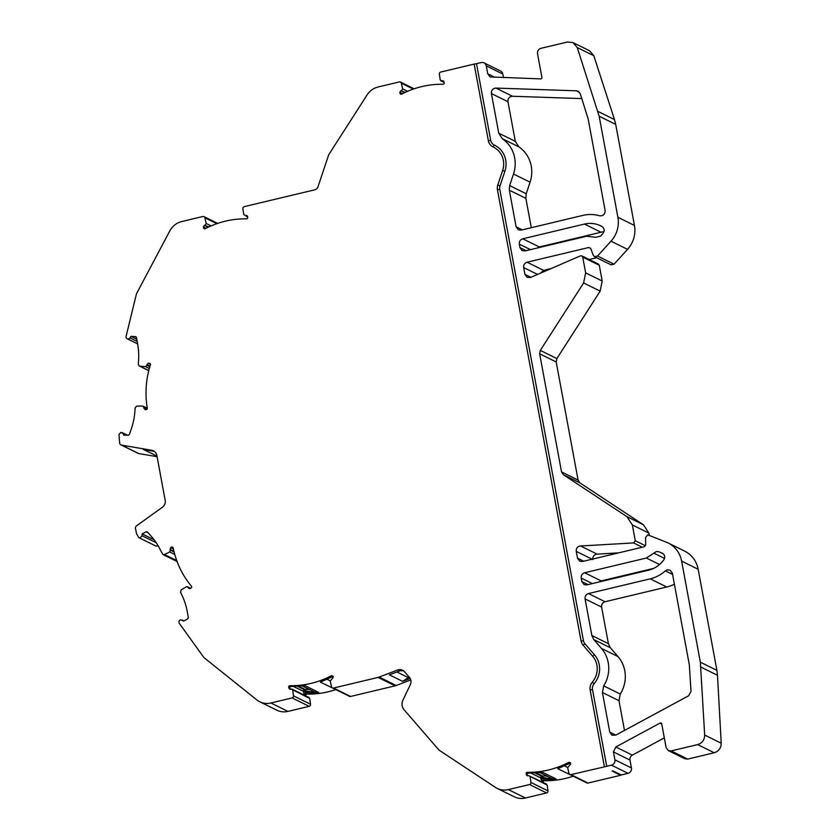<?xml version="1.0" encoding="UTF-8"?>
<svg xmlns="http://www.w3.org/2000/svg" width="840" height="840" viewBox="0 0 840 840"><rect width="100%" height="100%" fill="white"/><g stroke="black" fill="none" stroke-linecap="round" stroke-linejoin="round"><path stroke-width="1.26" d="M444.056 82.12L440.192 79.905L439.373 74.109A1.796 1.712 116.2 0 1 440.759 72.041L474.159 64.071L488.376 140.774A9.04 8.579 -63.8 0 0 493.08 146.937A19.74 18.732 116.2 0 1 496.902 149.331A19.74 18.732 116.2 0 1 502.635 170.51L497.774 185.062A9.04 8.579 -63.8 0 0 497.438 189.693L581.091 641.057A9.04 8.579 -63.8 0 0 583.044 645.141L592.651 656.229A19.74 18.732 116.2 0 1 592.284 682.175L594.111 683.718A6.825 6.479 -63.8 0 0 592.505 689.598L606.722 766.3L570.969 774.648A1.796 1.712 116.2 0 1 568.974 773.388L567.662 767.707L570.486 764.253L570.308 763.287A1.26 1.197 -63.8 0 0 568.606 762.457A89.954 85.355 116.2 0 1 548.468 769.986A89.954 85.355 116.2 0 1 527.384 772.307A1.26 1.197 -63.8 0 0 526.134 773.84L527.173 774.354L527.562 773.304M594.111 683.718A21.956 20.843 -63.8 0 0 594.521 654.853L584.913 643.766A6.825 6.479 -63.8 0 1 583.443 640.678L499.79 189.315A6.825 6.479 -63.8 0 1 500.042 185.829L504.893 171.276A21.956 20.843 -63.8 0 0 494.277 145.058A6.825 6.479 -63.8 0 1 490.718 140.406L476.501 63.693L481.236 62.57A4.494 4.263 116.2 0 1 486.286 65.898L502.834 74.056L503.496 77.637M474.159 64.071L476.501 63.693M189.819 588.683L188.412 588.01L189.819 588.683L191.006 588.084A1.26 1.197 -63.8 0 0 191.405 586.152A89.954 85.355 116.2 0 1 173.187 547.942A1.26 1.197 -63.8 0 0 171.476 547.155L173.103 547.691M527.058 775.74L528.591 775.614L547.176 785.075L547.995 790.881L530.933 782.471A1.796 1.712 116.2 0 1 529.547 784.529L508.358 789.59A17.986 17.073 116.2 0 1 497.185 788.372A17.986 17.073 116.2 0 1 495.421 787.364L439.079 750.173L404.124 709.811A8.998 8.537 116.2 0 1 402.959 700.046L410.298 684.726A6.741 6.405 -63.8 0 0 409.427 677.397L404.492 671.706A6.741 6.405 -63.8 0 0 397.562 670.026L379.144 677.082A8.998 8.537 116.2 0 1 378.053 677.418L333.522 688.044A1.796 1.712 116.2 0 1 331.517 686.784L330.215 681.103L333.029 677.649L332.85 676.683A1.26 1.197 -63.8 0 0 331.159 675.853A89.954 85.355 116.2 0 1 311.02 683.382A89.954 85.355 116.2 0 1 289.937 685.702A1.26 1.197 -63.8 0 0 288.677 687.236L289.727 687.75L290.105 686.7M293.013 686.238L303.345 691.331L304.962 691.121L304.374 689.724A1.344 1.281 -63.8 0 0 303.345 691.331L303.524 692.275L305.067 692.16L306.999 694.113A89.954 85.355 -63.8 0 0 328.072 691.803A89.954 85.355 -63.8 0 0 335.78 689.577M334.047 688.726L320.303 682.091L326.277 679.182M403.483 670.782L400.292 670.708L389.382 674.835L402.623 681.356L410.172 678.468M530.471 772.842L540.792 777.935L542.409 777.725L541.832 776.328A1.344 1.281 -63.8 0 0 540.792 777.935L540.971 778.88L542.514 778.764L544.446 780.717A89.954 85.355 -63.8 0 0 565.53 778.407A89.954 85.355 -63.8 0 0 573.226 776.181M571.494 775.331L557.75 768.695L563.735 765.786M137.183 341.45L129.99 337.911A2.247 2.131 116.2 0 1 126.116 336.273L136.479 293.769L169.838 230.864A17.986 17.073 116.2 0 1 181.681 221.571L202.871 216.51A1.796 1.712 116.2 0 1 204.876 217.77L216.846 223.671M147.284 408.177L142.653 406.046L136.563 406.161L135.156 407.831L134.915 411.191A67.463 64.008 -63.8 0 1 131.47 428.4L129.486 434.343L128.51 435.257L123.858 435.141L123.102 433.556L126.504 435.236M176.726 560.585L164.441 554.526L162.96 554.537L160.786 550.788A67.463 64.008 -63.8 0 0 151.536 536.613L147.609 532.087L146.381 531.699L147.609 532.087M507.959 101.714L491.411 93.555C491.19 90.867 492.334 89.082 494.844 88.2L495.968 88.085L512.516 96.254L511.392 96.369C508.882 97.24 507.738 99.026 507.959 101.714L515.308 141.351L518.847 146.843A31.479 29.873 116.2 0 1 530.072 182.175L526.207 193.757L525.871 198.366L531.311 227.703M672.577 574.424L665.364 570.864L667.307 569.835L670.1 570.139L672.347 573.163L689.325 664.808L691.016 691.436L688.579 695.803L615.877 735.084L612.014 735.189L609.767 732.165L615.783 735.126M530.46 249.638L519.319 244.146C519.099 241.458 520.244 239.673 522.753 238.802L539.312 246.96L537.348 248M579.863 561.215L582.561 561.477L644.27 546.746L645.666 544.919L645.582 537.579L647.682 534.828L666.824 542.377A26.985 25.61 116.2 0 1 668.125 542.966A26.985 25.61 116.2 0 1 681.618 561.099L700.35 662.172L704.666 735.053C704.561 739.935 702.23 743.117 697.662 744.597L671.16 750.918L668.367 750.614L666.12 747.6L661.721 723.912A1.26 1.197 -63.8 0 0 660.009 723.093L615.794 746.981L613.431 751.916L614.891 759.822A4.494 4.263 116.2 0 1 611.457 765.167L606.722 766.3M579.768 561.173L577.51 558.149L576.261 551.376C576.03 548.678 577.175 546.893 579.695 546.032L633.612 542.924L642.317 547.218M618.66 552.856L596.243 554.19C593.723 555.051 592.578 556.836 592.809 559.534M582.719 257.093L599.267 265.262L598.364 264.054L581.816 255.885L582.719 257.093L585.638 272.874L583.622 282.965L540.309 350.417L539.637 353.776L561.54 471.933L563.346 474.705L626.934 516.653L632.363 524.958L635.282 540.74L633.612 542.924M527.258 277.41L530.681 277.421L580.409 255.864L581.816 255.885M664.534 558.411L653.867 553.161L656.365 551.534L658.949 551.744L663.485 553.98M149.814 366.733L146.937 365.316L145.488 366.608L149.31 368.487M156.177 542.703L142.034 535.721L140.291 537.821L138.894 537.674L136.605 533.894L135.471 528.591A2.699 2.562 116.2 0 1 136.595 525.808L162.362 507.276A6.741 6.405 -63.8 0 0 165.175 500.336L156.839 455.375A6.741 6.405 -63.8 0 0 151.809 450.303L121.642 445.116A2.699 2.562 116.2 0 1 119.627 443.09L119.007 434.532L120.761 432.432L123.102 433.556M138.894 537.674L155.957 546.084L158.161 545.853M189.787 588.683L188.076 587.297L190.376 588.43M174.101 551.985L170.352 550.137L170.615 547.617L171.476 547.155M146.937 365.316L148.04 363.248L149.331 363.248A1.26 1.197 -63.8 0 1 150.392 364.844A89.954 85.355 116.2 0 0 147.273 408.135A1.26 1.197 -63.8 0 1 145.992 409.647L145.036 409.616L143.903 407.421L147.105 409.007M527.825 775.793L526.134 773.84M544.446 780.717A1.26 1.197 -63.8 0 0 543.197 782.25L543.375 783.206M309.036 697.505L291.974 689.094L290.367 689.189L288.677 687.236M306.999 694.113A1.26 1.197 -63.8 0 0 305.739 695.646L305.918 696.601M290.367 689.189L289.601 689.136M154.13 539.826L142.17 533.925L146.381 531.699M142.034 535.721L142.17 533.925M142.653 406.046L143.903 407.421M204.95 228.795L203.364 226.905L204.393 225.298L208.824 226.926M247.601 216.709L245.249 215.544L247.538 216.363L247.716 217.329A1.26 1.197 -63.8 0 1 246.456 218.862A89.954 85.355 116.2 0 0 205.233 228.69A1.26 1.197 -63.8 0 1 203.542 227.861M247.443 216.069L246.026 215.366L246.908 215.481M401.405 94.206L399.819 92.316L400.848 90.71L405.29 92.337M444.119 82.478L440.874 80.871L442.481 80.777L444.171 82.74A1.26 1.197 -63.8 0 1 442.911 84.273A89.954 85.355 116.2 0 0 401.688 94.101A1.26 1.197 -63.8 0 1 399.998 93.282M443.898 81.48L442.481 80.777L443.363 80.892M291.144 689L309.719 698.471L310.538 704.277L293.486 695.867A1.796 1.712 116.2 0 1 292.1 697.925L270.911 702.986A17.986 17.073 116.2 0 1 259.738 701.768A17.986 17.073 116.2 0 1 256.767 699.877L203.9 657.562L179.329 623.396A2.247 2.131 116.2 0 1 180.673 619.847L183.74 621.075L187.635 618.975L188.339 617.484L187.226 611.447A67.463 64.008 -63.8 0 0 181.934 595.119L180.516 592.158L181.262 589.785L186.669 586.625L188.076 587.297L186.669 586.625M170.352 550.137L169.691 551.975L174.762 554.474M527.163 277.368L524.916 274.344L523.656 267.561C523.436 264.884 524.58 263.099 527.09 262.216L588.798 247.496L590.74 248.525L593.26 255.287L594.489 256.651L597.534 256.022L611.005 241.185L627.553 249.354L614.082 264.191L597.534 256.022M603.96 231.714A26.082 24.748 -63.8 0 0 601.01 232.239L584.462 224.07A26.082 24.748 -63.8 0 1 600.663 225.834A26.082 24.748 -63.8 0 1 602.101 226.601C604.517 228.533 604.8 230.822 602.952 233.478L600.464 236.219L595.424 237.29L586.708 236.219L525 250.94L522.207 250.635L519.96 247.611L526.155 250.667M519.319 244.146L519.96 247.611M592.357 583.59L581.217 578.099L581.857 581.574L588.042 584.619M662.592 553.308L658.949 551.744M542.409 777.725L543.27 777.514L542.735 776.118L535.7 772.653M528.591 775.614L546.494 784.109M547.176 785.075L545.654 784.025M409.143 677.072L402.623 681.356M304.962 691.121L305.823 690.911L305.288 689.514L298.252 686.038M309.719 698.471L308.207 697.421M164.441 554.526L169.691 551.975M148.775 370.577L139.808 366.156L145.488 366.608M129.99 337.911L130.966 336.378L135.786 336.651M130.966 336.378L136.773 339.234M211.134 225.897L206.178 223.451L205.16 225.12M407.589 91.308L402.644 88.872L401.331 83.181A1.796 1.712 116.2 0 0 399.326 81.931L378.137 86.982A17.986 17.073 116.2 0 0 367.091 94.93L328.724 154.718L318.014 186.774A4.494 4.263 116.2 0 1 314.748 189.819L244.293 206.63A1.796 1.712 116.2 0 0 242.907 208.688L243.726 214.494L247.664 217.056M402.644 88.872L401.625 90.531M490.203 76.923L540.614 78.886A1.26 1.197 -63.8 0 0 541.895 77.364L537.506 53.676C537.274 50.977 538.419 49.203 540.939 48.321L567.441 42L573.027 42.609L577.248 47.534L599.162 116.214L617.894 217.287A26.985 25.61 116.2 0 1 611.005 241.185M577.248 47.534L593.796 55.703L589.586 50.768L573.027 42.609M599.162 116.214L615.71 124.373L614.502 119.585L597.944 111.416M594.489 256.662L611.037 264.821L614.082 264.191M550.946 268.632L543.648 270.375L540.466 273.179M583.622 282.965L600.17 291.123L602.196 281.032L585.638 272.874M600.17 291.123L556.868 358.575L556.185 361.945L578.088 480.102L579.894 482.864L643.482 524.811L626.934 516.653M632.363 524.958L648.911 533.127L643.482 524.811M700.938 667.118L717.486 675.276L716.898 670.341L700.35 662.172M697.662 744.597L714.221 752.755C718.778 751.275 721.119 748.094 721.224 743.211L704.666 735.053M668.367 750.614L684.915 758.783L687.708 759.087L671.16 750.918M489.993 76.829L487.746 73.794L486.286 65.898M581.217 578.099C580.976 575.4 582.12 573.615 584.65 572.754L601.199 580.913L599.246 581.952M653.867 553.161L646.359 558.023L584.65 572.754M662.413 553.214L662.193 553.109C664.839 554.715 665.385 556.941 663.852 559.787A26.082 24.748 -63.8 0 1 648.606 570.171L586.898 584.892L584.105 584.587L581.857 581.574M620.267 694.04A31.479 29.873 116.2 0 0 617.999 656.575L610.344 647.745L593.796 639.587L601.44 648.407A31.479 29.873 116.2 0 1 603.708 685.881L620.267 694.04L618.975 700.686L624.488 730.433M618.975 700.686L602.417 692.517L603.708 685.881M593.796 639.587L591.853 635.513L608.401 643.682L610.344 647.745M601.619 607.078L585.071 598.92C584.85 596.222 585.995 594.447 588.504 593.565L605.062 601.734C602.553 602.606 601.409 604.391 601.619 607.078L608.401 643.682M525.871 198.366L509.324 190.197L509.649 185.588L526.207 193.757M579.474 92.305L576.461 90.814L578.13 91.224L580.23 93.692L588.137 118.839L605.125 210.483C605.105 214.326 603.246 216.101 599.55 215.786A35.081 33.285 116.2 0 0 582.855 215.397L521.147 230.129L518.354 229.824L516.106 226.8L522.291 229.845M518.847 146.843L502.288 138.684A31.479 29.873 116.2 0 1 513.513 174.017L509.649 185.588M502.288 138.684L498.75 133.192L515.308 141.351M664.314 737.877L632.341 755.139A4.494 4.263 -63.8 0 0 629.979 760.085L631.449 767.981A4.494 4.263 116.2 0 1 628.016 773.336L621.232 774.952L612.958 770.868L612.108 771.068L620.634 775.278L620.508 774.596M559.734 767.739A8.998 8.537 116.2 0 1 557.75 768.695L559.954 767.571M540.992 772.401L542.598 772.317A8.998 8.537 116.2 0 1 541.286 772.401M539.616 772.475L551.324 778.239A8.998 8.537 -63.8 0 0 556.143 778.995L542.514 778.764L542.336 777.829M530.933 782.471L530.114 776.664M302.169 685.871L313.866 691.635A8.998 8.537 -63.8 0 0 318.696 692.391L305.067 692.16L304.889 691.226M322.287 681.135A8.998 8.537 116.2 0 1 320.303 682.091L322.507 680.967M303.534 685.797L305.141 685.713A8.998 8.537 116.2 0 1 303.839 685.797M293.486 695.867L292.667 690.06M136.185 336.966L135.282 336.525L136.458 337.554L137.582 343.602A67.463 64.008 -63.8 0 1 138.537 360.959L138.296 364.319L139.22 365.988L148.743 370.692M206.178 223.451L204.876 217.77M593.796 55.703L614.502 119.585M615.71 124.373L634.442 225.446A26.985 25.61 116.2 0 1 627.553 249.354M596.652 257.733L589.176 259.518M599.267 265.262L602.196 281.032M648.911 533.127L649.257 534.965M668.125 542.966L684.674 551.124A26.985 25.61 116.2 0 1 698.166 569.268L716.898 670.341M717.486 675.276L721.224 743.211M714.221 752.755L687.708 759.087M584.462 224.07L522.753 238.802M601.01 232.239L539.312 246.96M653.594 568.407L601.199 580.913M602.417 692.517L609.767 732.165M665.364 570.864A35.081 33.285 116.2 0 1 650.212 578.844L588.504 593.565M674.384 584.188A35.081 33.285 116.2 0 1 666.771 587.002L605.062 601.734M585.071 598.92L591.853 635.513M509.324 190.197L516.106 226.8M576.461 90.814L495.968 88.085M581.816 98.595L512.516 96.254M491.411 93.555L498.75 133.192M502.834 74.056A4.494 4.263 -63.8 0 0 500.588 71.033L484.029 62.874M569.814 762.909L568.606 762.457M527.384 772.307L528.433 772.821A89.954 85.355 -63.8 0 0 534.975 772.674L535.091 772.663M527.173 774.354A1.26 1.197 -63.8 0 1 528.433 772.821L528.507 772.821M534.975 772.674L527.489 773.241M535.773 772.632L542.598 772.317L556.143 778.995L550.725 780.003L550.505 777.84M550.725 780.003L549.948 780.056L549.57 778.638L543.27 777.514M547.995 790.881A1.796 1.712 116.2 0 1 546.609 792.939L529.547 784.529M508.358 789.59L525.42 798A17.986 17.073 116.2 0 1 514.248 796.782L497.185 788.372M333.522 688.044L350.584 696.454A1.796 1.712 116.2 0 1 349.461 696.328L332.409 687.918M379.144 677.082L396.207 685.493A8.998 8.537 116.2 0 1 395.115 685.828L378.053 677.418M332.367 676.305L331.159 675.853M289.937 685.702L290.976 686.217A89.954 85.355 -63.8 0 0 297.528 686.07L305.141 685.713L318.696 692.391L313.278 693.399L313.058 691.236M313.278 693.399L312.501 693.452L312.123 692.034L305.823 690.911M289.727 687.75A1.26 1.197 -63.8 0 1 290.976 686.217L291.06 686.217M298.326 686.028L290.042 686.637M310.538 704.277A1.796 1.712 116.2 0 1 309.151 706.335L292.1 697.925M183.981 620.938L182.07 620.004L183.971 620.949M156.629 455.994A17.986 17.073 -63.8 0 0 156.965 456.057L143.388 449.474L153.72 451.238A6.741 6.405 -63.8 0 1 154.382 451.395M157.091 456.687L138.705 453.537A2.699 2.562 116.2 0 1 138.033 453.317L120.971 444.906M570.969 774.648L588.032 783.058A1.796 1.712 116.2 0 1 586.919 782.933L569.856 774.522M588.032 783.058L620.634 775.278M525.42 798L546.609 792.939M396.207 685.493L410.76 679.917M350.584 696.454L395.115 685.828M259.738 701.768L276.791 710.178A17.986 17.073 -63.8 0 0 287.963 711.396L309.151 706.335M592.284 682.175L592.305 682.185A9.04 8.579 -63.8 0 0 590.163 689.966L604.38 766.678M590.163 689.966L592.505 689.598M592.651 656.229L594.521 654.853M583.044 645.141L584.913 643.766M581.091 641.057L583.443 640.678M497.438 189.693L499.79 189.315M497.774 185.062L500.042 185.829M502.635 170.51L504.893 171.276M493.112 146.958L494.277 145.058M488.376 140.774L490.718 140.406M326.161 679.235A89.954 85.355 -63.8 0 0 332.199 676.368A1.26 1.197 -63.8 0 1 332.671 676.242M399.473 670.961L397.562 670.026M563.619 765.839A89.954 85.355 -63.8 0 0 569.657 762.972A1.26 1.197 -63.8 0 1 570.129 762.846M576.261 551.376L592.116 559.199M170.615 547.617L173.408 548.993M170.006 549.423L173.943 551.365M143.84 408.23L146.507 409.542M150.434 364.235L148.376 363.216M146.99 364.507L150.024 366.009M540.971 778.88L542.147 781.736L543.197 782.25M526.312 774.795L528.171 775.708M303.524 692.275L304.7 695.131L305.739 695.646M288.855 688.191L290.714 689.105M149.331 363.248L150.181 363.668M203.364 226.905L206.094 228.249M208.247 227.199L204.393 225.298M399.819 92.316L402.549 93.66M404.702 92.61L400.848 90.71M547.606 776.412A11.76 11.151 116.2 0 0 542.735 776.118L541.832 776.328L534.503 772.716M310.159 689.808A11.76 11.151 116.2 0 0 305.288 689.514L304.374 689.724L297.045 686.112M148.355 532.948L146.066 531.825M537.579 274.428L523.656 267.561M524.916 274.344L530.943 277.316M577.51 558.149L583.706 561.204M588.798 247.496L590.699 248.43M543.648 270.375L527.09 262.216M539.637 353.776L556.185 361.945M556.868 358.575L540.309 350.417M563.346 474.705L579.894 482.864M578.088 480.102L561.54 471.933M645.477 545.769L635.282 540.74M596.999 554.075L580.44 545.916M494.949 77.343L487.746 73.794M659.537 564.522L646.359 558.023M617.999 656.575L601.44 648.407M513.513 174.017L530.072 182.175M613.431 751.916L629.979 760.085M632.341 755.139L615.794 746.981M567.63 767.445L564.06 765.681M542.147 781.736A1.26 1.197 116.2 0 1 543.407 780.202A89.954 85.355 116.2 0 0 549.948 780.056M408.481 677.691L396.869 671.958M304.7 695.131A1.26 1.197 116.2 0 1 305.949 693.599A89.954 85.355 116.2 0 0 312.501 693.452M330.183 680.841L326.613 679.077M401.331 83.181L413.301 89.082M634.442 225.446L617.894 217.287M681.618 561.099L698.166 569.268M660.009 723.093L661.731 723.933M666.771 587.002L650.212 578.844M631.449 767.981L614.891 759.822M138.705 453.537L121.642 445.116M628.016 773.336L611.457 765.167M287.963 711.396L270.911 702.986M151.809 450.303L153.72 451.238M122.157 432.59L127.586 435.267M187.509 586.708L190.659 588.273M541.643 772.38L535.815 772.643M162.96 554.537L177.061 561.488M570.717 762.962L558.884 768.18M333.27 676.357L321.426 681.576M298.358 686.038L304.322 685.776M127.208 338.751L137.634 343.885M203.984 216.636L217.675 223.388M400.449 82.047L414.131 88.798"/></g></svg>
